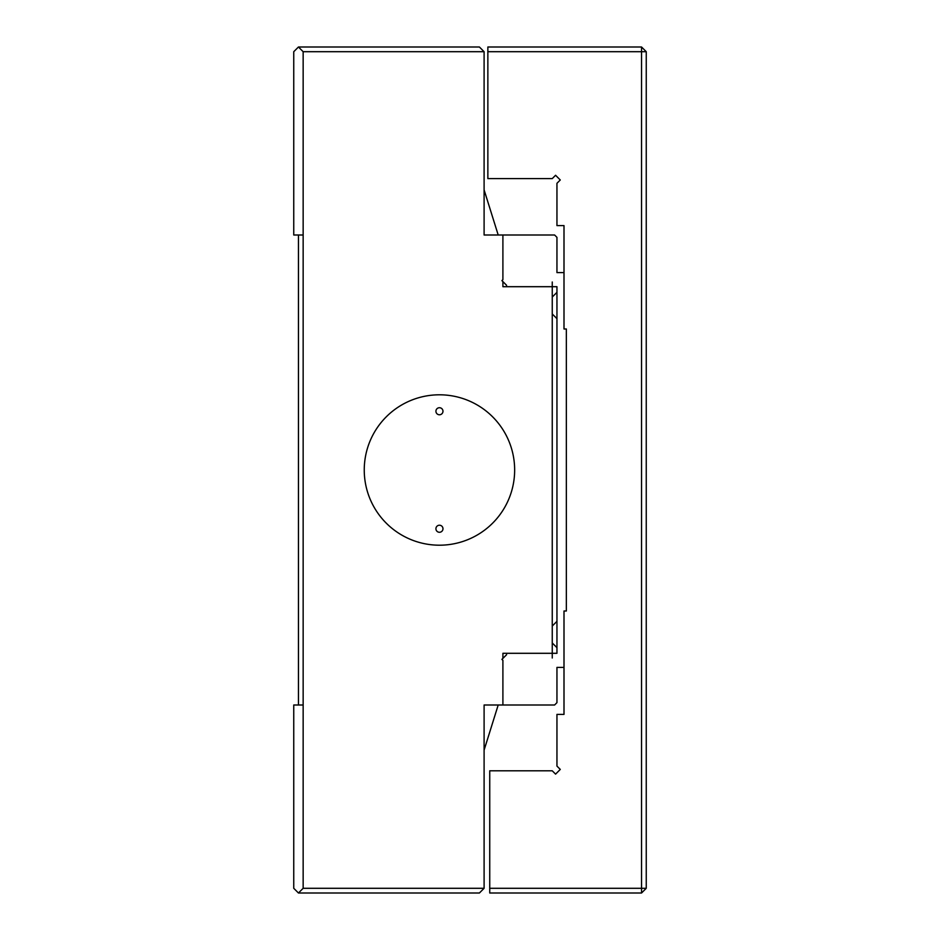 <?xml version="1.0" encoding="UTF-8"?>
<svg xmlns="http://www.w3.org/2000/svg" width="940" height="940" viewBox="0 0 940 940"><rect width="100%" height="100%" fill="white"/><g stroke="black" fill="none" stroke-linecap="round" stroke-linejoin="round"><path stroke-width="1.41" d="M303.15 888.3L303.15 705L293.75 705L293.75 888.3L298.45 893L303.15 888.3L484.1 888.3L484.1 705L502.9 705L502.9 660.35L501.925 659.375L502.9 658.4L502.9 653.3L552.25 653.3L552.25 286.7L502.9 286.7L502.9 281.601L501.925 280.625L502.9 279.65L502.9 235L505.25 235L484.1 235L484.1 51.7L303.15 51.7L303.15 235L293.75 235L293.75 51.7L298.45 47L479.4 47L484.1 51.7L484.1 188M556.95 667.4L564 667.4L556.95 667.4L556.95 702.65L554.6 705L502.9 705L533.45 705M484.1 752L484.1 888.3L479.4 893L298.45 893M303.15 705L303.15 235M303.15 51.7L298.45 47M506.625 285.325L502.9 281.601L506.625 285.325M552.25 658L552.25 653.3L552.25 658M552.25 282L552.25 286.7L552.25 282M506.625 654.675L502.9 658.4L506.625 654.675M556.95 272.6L564 272.6L556.95 272.6L556.95 237.35L554.6 235L502.9 235L533.45 235M498.2 235L484.1 189.88M298.45 705L298.45 235M484.1 750.12L498.2 705M552.25 770.8L489.74 770.8L489.74 888.3L641.55 888.3L641.55 51.7L646.25 51.7L641.55 47L487.86 47L487.86 178.6L552.25 178.6L555.575 175.275L560.275 179.975L556.95 183.3L556.95 225.6L564 225.6L564 329L566.35 329L566.35 611L564 611L564 714.4L556.95 714.4L556.95 766.1L560.275 769.425L555.575 774.125L552.25 770.8M487.86 51.7L641.55 51.7L641.55 47M641.55 893L646.25 888.3L641.55 888.3L641.55 893L489.74 893L489.74 888.3M646.25 51.7L646.25 888.3M442.975 528.75A3.525 3.525 0 0 0 439.45 525.225A3.525 3.525 0 0 0 435.925 528.75A3.525 3.525 0 0 0 439.45 532.275A3.525 3.525 0 0 0 442.975 528.75M442.975 411.25A3.525 3.525 0 0 0 439.45 407.725A3.525 3.525 0 0 0 435.925 411.25A3.525 3.525 0 0 0 439.45 414.775A3.525 3.525 0 0 0 442.975 411.25M514.65 470A75.2 75.2 0 0 1 439.45 545.2A75.2 75.2 0 0 1 364.25 470A75.2 75.2 0 0 1 439.45 394.8A75.2 75.2 0 0 1 514.65 470M556.95 621.34L556.95 653.3L552.25 653.3L556.95 653.3L556.95 286.7L552.25 286.7L556.95 286.7L556.95 621.34L552.25 626.04M556.95 634.5C556.95 651.408 556.95 651.408 556.95 634.5C556.95 617.592 556.95 617.592 556.95 634.5M556.95 305.5C556.95 322.408 556.95 322.408 556.95 305.5C556.95 288.592 556.95 288.592 556.95 305.5M552.25 297.04L556.95 292.34M552.25 313.96L556.95 318.66M552.25 642.96L556.95 647.66"/></g></svg>
